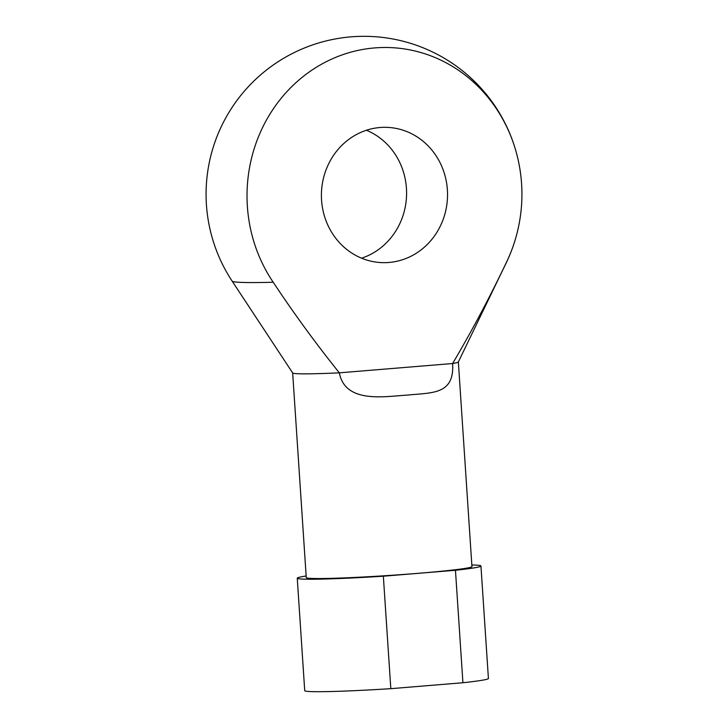 <?xml version="1.0" encoding="UTF-8"?>
<svg xmlns="http://www.w3.org/2000/svg" width="728" height="728" viewBox="0 0 728 728"><rect width="100%" height="100%" fill="white"/><g stroke="black" fill="none" stroke-linecap="round" stroke-linejoin="round"><path stroke-width="1.09" d="M471.835 564.983A92.047 3.731 176.2 0 1 480.944 565.993A92.047 3.731 176.2 0 1 455.455 570.279L383.347 576.203A92.047 3.731 176.2 0 1 297.251 578.196A92.047 3.731 176.2 0 1 306.151 575.994M458.349 361.943L471.944 566.593A83.028 3.358 176.2 0 1 389.325 575.448A83.028 3.358 176.2 0 1 306.261 577.595L292.665 372.954M506.051 263.108A137.364 5.56 176.2 0 0 506.197 262.926L458.331 361.989A83.028 3.358 176.2 0 1 452.607 363.527C471.862 330.949 489.68 297.479 506.051 263.108A147.511 137.437 92.2 0 0 518.054 228.983A147.511 137.437 92.2 0 0 520.247 171.253A147.511 137.437 92.2 0 0 331.968 58.977A147.511 137.437 92.2 0 0 273.218 282.246C293.976 313.586 316.016 343.789 339.348 372.836C345.172 403.949 385.167 396.396 407.425 395.086C431.868 392.565 454.618 394.931 452.607 363.527L339.348 372.836A83.028 3.358 176.2 0 1 292.692 372.991L232.141 281.126A137.364 5.56 176.2 0 0 273.218 282.246M520.247 171.253A157.931 157.931 0 0 0 209.937 159.514A147.511 137.437 92.2 0 0 207.753 217.153A157.931 157.931 0 0 0 232.141 281.126M447.383 189.817A67.686 63.063 92.2 0 0 387.032 127.354A67.686 63.063 92.2 0 0 321.458 192.602A67.686 63.063 92.2 0 0 381.918 262.626A67.686 63.063 92.2 0 0 447.383 189.817M361.579 258.176A67.686 63.063 92.2 0 0 406.433 188.27A67.686 63.063 92.2 0 0 366.421 130.248M455.455 570.279L462.926 682.746L390.818 688.67A92.047 3.731 176.2 0 1 304.723 690.663L297.251 578.196M383.347 576.203L390.818 688.67M462.926 682.746A92.047 3.731 -3.8 0 0 488.415 678.46L480.944 565.993M506.197 262.926A157.931 157.931 0 0 0 518.054 228.983"/></g></svg>
